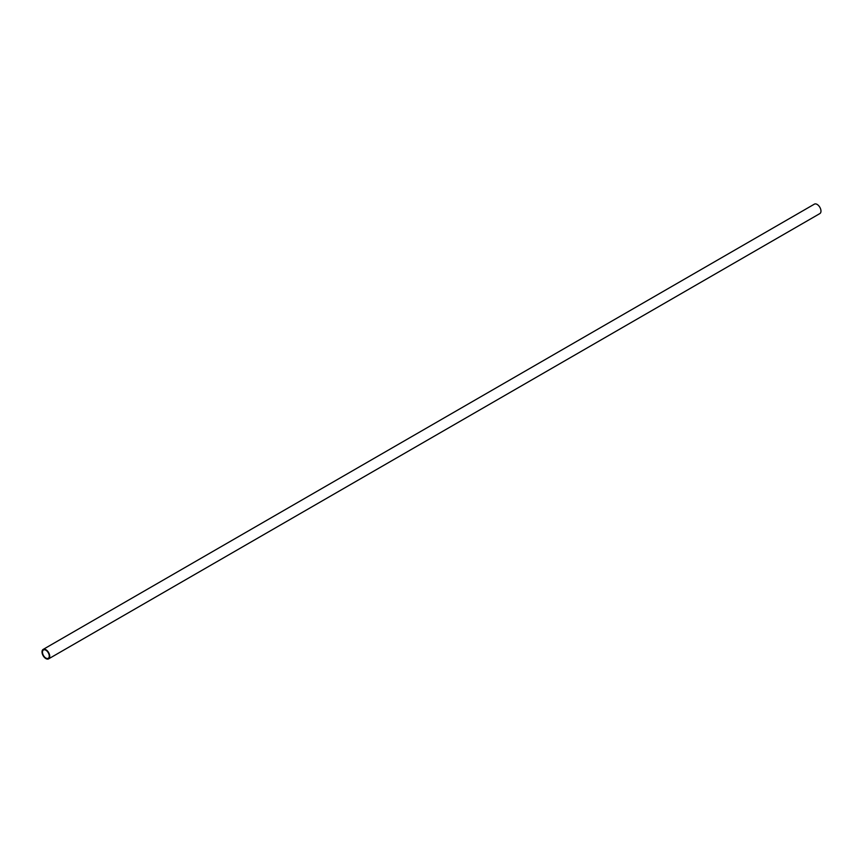 <?xml version="1.0" encoding="UTF-8"?>
<svg xmlns="http://www.w3.org/2000/svg" width="863" height="863" viewBox="0 0 863 863"><rect width="100%" height="100%" fill="white"/><g stroke="black" fill="none" stroke-linecap="round" stroke-linejoin="round"><path stroke-width="1.29" d="M48.608 658.857L819.85 213.582A5.458 3.15 -120 0 0 820.681 209.213A5.458 3.15 -120 0 0 817.121 204.412A5.458 3.15 -120 0 0 814.392 204.143L43.15 649.418A5.458 3.15 60 0 1 45.879 649.688A5.458 3.15 60 0 1 49.439 654.488A5.458 3.15 60 0 1 48.608 658.857A5.458 3.15 60 0 1 45.879 658.588A5.458 3.15 60 0 1 42.319 653.787A5.458 3.15 60 0 1 43.15 649.418M45.879 650.217A4.8 2.772 -120 0 0 43.474 649.979A4.8 2.772 -120 0 0 42.74 653.83A4.8 2.772 -120 0 0 45.879 658.059A4.8 2.772 -120 0 0 48.274 658.296A4.8 2.772 -120 0 0 49.008 654.445A4.8 2.772 -120 0 0 45.879 650.217"/></g></svg>
